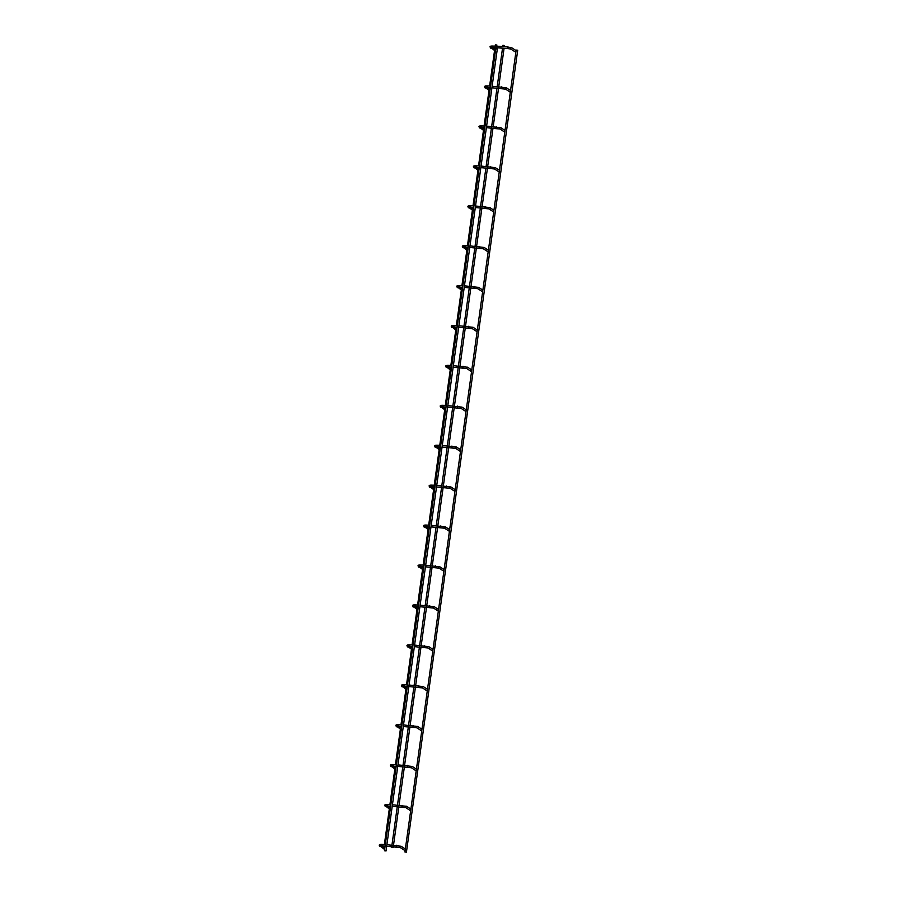 <?xml version="1.0" encoding="UTF-8"?>
<svg xmlns="http://www.w3.org/2000/svg" width="897" height="897" viewBox="0 0 897 897"><rect width="100%" height="100%" fill="white"/><g stroke="black" fill="none" stroke-linecap="round" stroke-linejoin="round"><path stroke-width="1.35" d="M384.791 848.472A0.785 0.706 122.9 0 0 384.645 849.47M405.209 849.616A0.785 0.706 122.9 0 0 405.063 850.614M497.23 49.043L495.738 48.898L497.23 49.043M385.957 850.939L384.465 850.793L495.738 48.898M496.826 44.996L495.335 44.85L496.826 44.996M384.992 847.026L384.151 846.095M516.212 50.109L517.704 50.254L516.212 50.109M516.156 50.041L404.939 852.004L406.431 852.15L517.704 50.254M390.33 808.556A0.785 0.706 122.9 0 0 390.184 809.554M410.748 809.699A0.785 0.706 122.9 0 0 410.602 810.697M395.869 768.639A0.785 0.706 122.9 0 0 395.723 769.637M416.286 769.772A0.785 0.706 122.9 0 0 416.152 770.77M401.408 728.723A0.785 0.706 122.9 0 0 401.262 729.721M421.825 729.855A0.785 0.706 122.9 0 0 421.691 730.853M406.946 688.795A0.785 0.706 122.9 0 0 406.801 689.793M427.364 689.939A0.785 0.706 122.9 0 0 427.23 690.937M412.485 648.879A0.785 0.706 122.9 0 0 412.34 649.877M432.903 650.022A0.785 0.706 122.9 0 0 432.769 651.02M418.024 608.962A0.785 0.706 122.9 0 0 417.879 609.96M438.442 610.095A0.785 0.706 122.9 0 0 438.308 611.092M423.563 569.046A0.785 0.706 122.9 0 0 423.418 570.043M443.981 570.178A0.785 0.706 122.9 0 0 443.847 571.176M429.102 529.118A0.785 0.706 122.9 0 0 428.957 530.116M449.52 530.262A0.785 0.706 122.9 0 0 449.386 531.259M434.641 489.201A0.785 0.706 122.9 0 0 434.496 490.199M455.059 490.345A0.785 0.706 122.9 0 0 454.925 491.343M440.18 449.285A0.785 0.706 122.9 0 0 440.035 450.283M460.598 450.417A0.785 0.706 122.9 0 0 460.464 451.415M445.719 409.368A0.785 0.706 122.9 0 0 445.574 410.366M466.137 410.501A0.785 0.706 122.9 0 0 466.003 411.499M451.258 369.441A0.785 0.706 122.9 0 0 451.124 370.439M471.676 370.584A0.785 0.706 122.9 0 0 471.542 371.582M456.797 329.524A0.785 0.706 122.9 0 0 456.663 330.522M477.215 330.668A0.785 0.706 122.9 0 0 477.081 331.666M462.336 289.608A0.785 0.706 122.9 0 0 462.202 290.606M482.754 290.74A0.785 0.706 122.9 0 0 482.62 291.749M467.875 249.691A0.785 0.706 122.9 0 0 467.741 250.689M488.293 250.824A0.785 0.706 122.9 0 0 488.159 251.822M473.414 209.763A0.785 0.706 122.9 0 0 473.28 210.773M493.832 210.907A0.785 0.706 122.9 0 0 493.698 211.905M478.953 169.847A0.785 0.706 122.9 0 0 478.819 170.845M499.371 170.991A0.785 0.706 122.9 0 0 499.237 171.989M484.492 129.93A0.785 0.706 122.9 0 0 484.358 130.928M504.91 131.074A0.785 0.706 122.9 0 0 504.776 132.072M490.031 90.014A0.785 0.706 122.9 0 0 489.897 91.012M510.449 91.146A0.785 0.706 122.9 0 0 510.315 92.144M495.57 50.097A0.785 0.706 122.9 0 0 495.436 51.095M515.988 51.23A0.785 0.706 122.9 0 0 515.853 52.228M502.982 45.343L504.473 45.489L502.982 45.343M391.742 846.521L391.709 847.239L393.2 847.385L393.312 846.611M380.182 846.544A0.785 0.706 -57.1 0 1 379.566 845.748A0.785 0.706 -57.1 0 1 380.933 845.378M382.1 844.436L382.01 845.961L385.105 846.151M396.519 845.243L396.44 846.768M401.351 846.521A0.785 0.706 122.9 0 0 399.984 846.891A0.785 0.706 122.9 0 0 400.286 847.587L386.674 846.241M385.721 806.627A0.785 0.706 -57.1 0 1 385.105 805.831A0.785 0.706 -57.1 0 1 386.472 805.461M387.639 804.519L387.549 806.044L390.644 806.235M402.058 805.327L401.979 806.84M406.89 806.605A0.785 0.706 122.9 0 0 405.522 806.964A0.785 0.706 122.9 0 0 405.825 807.659L392.213 806.313M391.26 766.711A0.785 0.706 -57.1 0 1 390.644 765.915A0.785 0.706 -57.1 0 1 392.011 765.545M393.178 764.603L393.099 766.128L396.182 766.307M407.597 765.399L407.518 766.924M412.429 766.677A0.785 0.706 122.9 0 0 411.061 767.047A0.785 0.706 122.9 0 0 411.364 767.742L397.752 766.397M396.799 726.794A0.785 0.706 -57.1 0 1 396.182 725.987A0.785 0.706 -57.1 0 1 397.55 725.628M398.717 724.675L398.638 726.2M413.136 725.482L413.057 727.007M417.98 726.761A0.785 0.706 122.9 0 0 416.6 727.131A0.785 0.706 122.9 0 0 416.903 727.826L403.291 726.48M402.338 686.867A0.785 0.706 -57.1 0 1 401.721 686.07A0.785 0.706 -57.1 0 1 403.089 685.7M404.255 684.759L404.177 686.283M418.686 685.566L418.596 687.091M423.519 686.844A0.785 0.706 122.9 0 0 422.139 687.214A0.785 0.706 122.9 0 0 422.442 687.909L408.83 686.564M407.877 646.95A0.785 0.706 -57.1 0 1 407.26 646.154A0.785 0.706 -57.1 0 1 408.628 645.784M409.794 644.842L409.716 646.367M424.225 645.649L424.135 647.174M429.058 646.928A0.785 0.706 122.9 0 0 427.678 647.286A0.785 0.706 122.9 0 0 427.981 647.993L414.369 646.647M413.416 607.034A0.785 0.706 -57.1 0 1 412.799 606.237A0.785 0.706 -57.1 0 1 414.167 605.867M415.333 604.926L415.255 606.45M429.764 605.722L429.674 607.247M434.597 607A0.785 0.706 122.9 0 0 433.217 607.37A0.785 0.706 122.9 0 0 433.52 608.065L419.908 606.72M418.955 567.117A0.785 0.706 -57.1 0 1 418.338 566.31A0.785 0.706 -57.1 0 1 419.706 565.951M420.872 564.998L420.794 566.523M435.303 565.805L435.213 567.33M440.135 567.083A0.785 0.706 122.9 0 0 438.756 567.453A0.785 0.706 122.9 0 0 439.059 568.149L425.447 566.803M424.494 527.189A0.785 0.706 -57.1 0 1 423.877 526.393A0.785 0.706 -57.1 0 1 425.245 526.023M426.411 525.081L426.333 526.606M440.842 525.889L440.752 527.414M445.674 527.167A0.785 0.706 122.9 0 0 444.295 527.537A0.785 0.706 122.9 0 0 444.598 528.232L430.986 526.887M430.033 487.273A0.785 0.706 -57.1 0 1 429.416 486.477A0.785 0.706 -57.1 0 1 430.784 486.107M431.95 485.165L431.872 486.69L434.967 486.88M446.381 485.972L446.291 487.497M451.213 487.25A0.785 0.706 122.9 0 0 449.834 487.609A0.785 0.706 122.9 0 0 450.137 488.316L436.525 486.97M435.572 447.356A0.785 0.706 -57.1 0 1 434.955 446.56A0.785 0.706 -57.1 0 1 436.323 446.19M437.489 445.248L437.411 446.773L440.505 446.964M451.92 446.044L451.83 447.569M456.752 447.334A0.785 0.706 122.9 0 0 455.384 447.693A0.785 0.706 122.9 0 0 455.676 448.388L442.064 447.042M441.111 407.44A0.785 0.706 -57.1 0 1 440.494 406.633A0.785 0.706 -57.1 0 1 441.862 406.274M443.028 405.332L442.95 406.846L446.044 407.036M457.459 406.128L457.369 407.653M462.291 407.406A0.785 0.706 122.9 0 0 460.923 407.776A0.785 0.706 122.9 0 0 461.215 408.471L447.603 407.126M446.65 367.512A0.785 0.706 -57.1 0 1 446.033 366.716A0.785 0.706 -57.1 0 1 447.401 366.357M448.567 365.404L448.489 366.929L451.583 367.12M462.998 366.211L462.908 367.736M467.83 367.49A0.785 0.706 122.9 0 0 466.462 367.86A0.785 0.706 122.9 0 0 466.754 368.555L453.142 367.209M452.189 327.596A0.785 0.706 -57.1 0 1 451.572 326.8A0.785 0.706 -57.1 0 1 452.951 326.43M454.106 325.488L454.028 327.013L457.122 327.203M468.537 326.295L468.447 327.82M473.369 327.573A0.785 0.706 122.9 0 0 472.001 327.943A0.785 0.706 122.9 0 0 472.293 328.638L458.681 327.293M457.728 287.679A0.785 0.706 -57.1 0 1 457.111 286.883A0.785 0.706 -57.1 0 1 458.49 286.513M459.645 285.571L459.567 287.096L462.661 287.287M474.076 286.367L473.986 287.892M478.908 287.657A0.785 0.706 122.9 0 0 477.54 288.015A0.785 0.706 122.9 0 0 477.832 288.711L464.22 287.365M463.267 247.763A0.785 0.706 -57.1 0 1 462.65 246.967A0.785 0.706 -57.1 0 1 464.029 246.597M465.184 245.655L465.106 247.168L468.2 247.359M479.615 246.451L479.525 247.976M484.447 247.729A0.785 0.706 122.9 0 0 483.079 248.099A0.785 0.706 122.9 0 0 483.371 248.794L469.759 247.449M468.806 207.846A0.785 0.706 -57.1 0 1 468.189 207.039A0.785 0.706 -57.1 0 1 469.568 206.68M470.723 205.727L470.645 207.252L473.739 207.442M485.154 206.534L485.064 208.059M489.986 207.812A0.785 0.706 122.9 0 0 488.618 208.182A0.785 0.706 122.9 0 0 488.91 208.878L475.298 207.532M474.345 167.918A0.785 0.706 -57.1 0 1 473.728 167.122A0.785 0.706 -57.1 0 1 475.107 166.752M476.262 165.81L476.184 167.335L479.278 167.526M490.693 166.618L490.603 168.143M495.525 167.896A0.785 0.706 122.9 0 0 494.157 168.266A0.785 0.706 122.9 0 0 494.449 168.961L480.837 167.616M479.884 128.002A0.785 0.706 -57.1 0 1 479.267 127.206A0.785 0.706 -57.1 0 1 480.646 126.836M481.801 125.894L481.723 127.419L484.817 127.609M496.232 126.701L496.142 128.215M501.064 127.979A0.785 0.706 122.9 0 0 499.696 128.338A0.785 0.706 122.9 0 0 499.988 129.033L486.376 127.688M485.423 88.085A0.785 0.706 -57.1 0 1 485.636 86.572A0.785 0.706 -57.1 0 1 486.185 86.919M487.34 85.977L487.262 87.491L490.356 87.682M501.771 86.774L501.681 88.298M506.603 88.052A0.785 0.706 122.9 0 0 505.235 88.422A0.785 0.706 122.9 0 0 505.527 89.117L491.915 87.771M490.962 48.169A0.785 0.706 -57.1 0 1 491.175 46.644A0.785 0.706 -57.1 0 1 491.724 47.003M492.879 46.05L492.857 47.597L507.22 48.382M507.31 46.857L507.287 48.404L511.066 49.2A0.785 0.706 122.9 0 1 511.593 47.788A0.785 0.706 122.9 0 1 511.918 47.889L516.078 50.58M512.142 48.135A0.785 0.706 122.9 0 0 511.918 47.889L507.377 46.846L492.946 46.039C490.805 45.938 489.852 46.263 490.076 47.014L495.424 51.151M384.88 847.822L380.844 845.613M385.329 844.604L382.167 844.425C380.025 844.324 379.072 844.649 379.296 845.4L384.634 849.537M386.887 844.682L401.127 846.275L405.298 848.966M405.063 850.67L400.286 847.587M497.286 49.111L386.013 851.006M495.335 44.85L495.155 46.162M494.931 47.709L494.774 48.875M494.539 50.58L489.616 86.078M489.392 87.637L489.235 88.792M489 90.496L484.077 126.006M483.853 127.553L483.696 128.708M483.461 130.413L478.538 165.923M478.314 167.47L478.157 168.625M477.922 170.34L472.999 205.839M472.775 207.386L472.618 208.553M472.383 210.257L467.46 245.756M467.236 247.314L467.079 248.469M466.844 250.173L461.921 285.672M461.697 287.231L461.54 288.386M461.305 290.09L456.382 325.6M456.158 327.147L456.001 328.302M455.766 330.018L450.843 365.516M450.619 367.064L450.462 368.23M450.227 369.934L445.293 405.433M445.08 406.991L444.923 408.146M444.688 409.851L439.754 445.349M439.541 446.908L439.384 448.063M439.149 449.767L434.215 485.277M434.002 486.824L433.845 487.979M433.61 489.684L428.676 525.193M428.463 526.741L428.306 527.896M428.071 529.611L423.137 565.11M422.924 566.669L422.767 567.823M422.532 569.528L417.598 605.027M417.385 606.585L417.228 607.74M416.993 609.444L412.059 644.954M411.846 646.502L411.689 647.656M411.454 649.361L406.52 684.871M406.307 686.418L406.15 687.573M405.915 689.288L400.981 724.787M400.768 726.335L400.611 727.501M400.376 729.205L395.442 764.704M395.229 766.262L395.072 767.417M394.837 769.121L389.903 804.631M389.69 806.179L389.533 807.334M389.298 809.038L384.365 844.548M496.882 45.063L496.714 46.252M496.501 47.799L496.355 48.842M390.419 807.905L386.383 805.697M390.868 804.676L387.706 804.508C385.564 804.396 384.611 804.732 384.835 805.484L390.184 809.61M392.426 804.766L406.666 806.347L410.837 809.049M410.602 810.753L405.825 807.659M395.958 767.989L391.922 765.78M396.407 764.76L393.245 764.58C391.103 764.479 390.15 764.805 390.374 765.567L395.723 769.693M397.965 764.849L412.205 766.43L416.376 769.121M416.141 770.837L411.364 767.742M401.497 728.072L397.461 725.864M401.946 724.843L398.784 724.664C396.642 724.563 395.689 724.888 395.913 725.639L401.262 729.777M398.638 726.222L401.721 726.391M403.504 724.933L417.744 726.514L421.915 729.205M421.68 730.909L416.903 727.826M407.036 688.145L403 685.936M407.485 684.927L404.323 684.747C402.181 684.646 401.228 684.972 401.452 685.723L406.801 689.86M404.177 686.306L407.26 686.474M409.043 685.005L423.294 686.597L427.454 689.288M427.219 690.993L422.442 687.909M412.575 648.228L408.539 646.019M413.024 644.999L409.862 644.831C407.72 644.73 406.767 645.055 406.991 645.806L412.34 649.933M409.716 646.378L412.799 646.558M414.582 645.089L428.833 646.681L432.993 649.372M432.758 651.076L427.981 647.993M418.114 608.312L414.078 606.103M418.563 605.083L415.401 604.903C413.259 604.802 412.306 605.127 412.53 605.89L417.879 610.016M415.255 606.462L418.338 606.641M420.121 605.172L434.372 606.753L438.532 609.455M438.297 611.16L433.52 608.065M423.653 568.395L419.617 566.186M424.102 565.166L420.94 564.987C418.798 564.886 417.845 565.211 418.069 565.973L423.418 570.1M420.794 566.545L423.889 566.713M425.66 565.256L439.911 566.837L444.071 569.528M443.836 571.243L439.059 568.149M429.192 528.479L425.156 526.259M429.641 525.25L426.479 525.07C424.337 524.969 423.384 525.294 423.608 526.046L428.957 530.183M426.333 526.629L429.428 526.797M431.199 525.328L445.45 526.92L449.61 529.611M449.375 531.316L444.598 528.232M434.731 488.551L430.695 486.342M435.18 485.322L432.018 485.154C429.876 485.053 428.923 485.378 429.147 486.129L434.496 490.255M436.738 485.412L450.989 487.004L455.149 489.695M454.914 491.399L450.137 488.316M440.27 448.635L436.234 446.426M440.719 445.405L437.557 445.226C435.415 445.125 434.462 445.461 434.686 446.213L440.035 450.339M442.277 445.495L456.528 447.076L460.688 449.778M460.453 451.483L455.676 448.388M445.809 408.718L441.773 406.509M446.258 405.489L443.096 405.309C440.954 405.209 440.001 405.534 440.225 406.296L445.574 410.422M447.816 405.579L462.067 407.16L466.227 409.851M465.992 411.566L461.215 408.471M451.348 368.802L447.311 366.593M451.796 365.572L448.635 365.393C446.493 365.292 445.54 365.617 445.764 366.368L451.113 370.506M453.355 365.651L467.606 367.243L471.766 369.934M471.53 371.638L466.754 368.555M456.887 328.874L452.85 326.665M457.335 325.645L454.174 325.476C452.032 325.376 451.079 325.701 451.303 326.452L456.651 330.589M458.894 325.734L473.145 327.327L477.305 330.018M477.069 331.722L472.293 328.638M462.426 288.957L458.389 286.748M462.874 285.728L459.713 285.56C457.571 285.448 456.618 285.784 456.842 286.535L462.19 290.662M464.433 285.818L478.684 287.399L482.844 290.101M482.608 291.805L477.832 288.711M467.965 249.041L463.928 246.832M468.413 245.812L465.251 245.632C463.11 245.531 462.157 245.856 462.381 246.619L467.729 250.745M469.972 245.901L484.223 247.482L488.383 250.173M488.147 251.889L483.371 248.794M473.504 209.124L469.467 206.915M473.952 205.895L470.79 205.716C468.649 205.615 467.696 205.94 467.92 206.691L473.268 210.829M475.511 205.985L489.762 207.566L493.922 210.257M493.686 211.961L488.91 208.878M479.043 169.197L475.006 166.988M479.491 165.979L476.329 165.799C474.188 165.698 473.235 166.023 473.459 166.775L478.807 170.912M481.061 166.057L495.301 167.649L499.461 170.34M499.225 172.045L494.449 168.961M484.582 129.28L480.545 127.071M485.03 126.051L481.868 125.883C479.727 125.771 478.774 126.107 478.998 126.858L484.346 130.984M486.6 126.141L500.84 127.722L505 130.424M504.764 132.128L499.988 129.033M490.121 89.364L486.084 87.155M490.569 86.134L487.407 85.955C485.266 85.854 484.313 86.179 484.537 86.942L489.885 91.068M492.139 86.224L506.379 87.805L510.539 90.496M510.303 92.212L505.527 89.117M495.66 49.447L491.623 47.238M515.842 52.284L511.066 49.2M502.925 45.276L502.746 46.588M502.533 48.135L497.207 86.504M496.994 88.052L491.668 126.421M491.444 127.979L486.129 166.337M485.905 167.896L480.59 206.265M480.366 207.812L475.051 246.182M474.827 247.729L469.512 286.098M469.288 287.657L463.973 326.015M463.749 327.573L458.434 365.942M458.21 367.49L452.895 405.859M452.671 407.406L447.356 445.775M447.132 447.334L441.806 485.692M441.593 487.25L436.267 525.62M436.054 527.167L430.728 565.536M430.515 567.083L425.189 605.453M424.976 607.011L419.65 645.369M419.437 646.928L414.111 685.297M413.898 686.844L408.572 725.213M408.359 726.761L403.033 765.13M402.82 766.677L397.494 805.046M397.281 806.605L391.955 844.974M504.473 45.489L504.305 46.678M504.092 48.225L498.766 86.594M498.553 88.141L493.227 126.511M493.014 128.058L487.688 166.427M487.475 167.986L482.149 206.355M481.936 207.902L476.61 246.271M476.397 247.819L471.071 286.188M470.858 287.735L465.532 326.104M465.319 327.663L459.993 366.021M459.78 367.579L454.454 405.949M454.241 407.496L448.915 445.865M448.702 447.412L443.376 485.782M443.163 487.34L437.837 525.698M437.624 527.257L432.298 565.626M432.085 567.173L426.759 605.542M426.546 607.09L421.22 645.459M421.007 647.017L415.681 685.375M415.468 686.934L410.142 725.303M409.929 726.85L404.603 765.219M404.39 766.767L399.064 805.136M398.851 806.683L393.525 845.052"/></g></svg>

